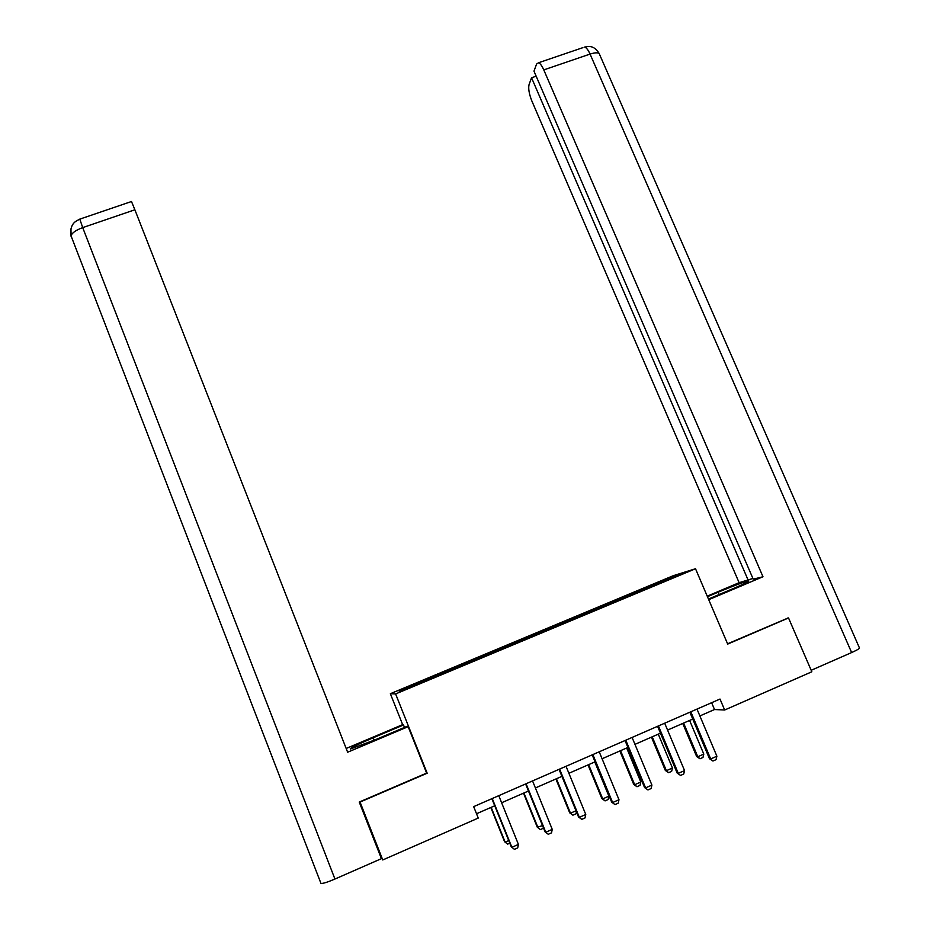 <?xml version="1.0" encoding="UTF-8"?>
<svg xmlns="http://www.w3.org/2000/svg" width="930" height="930" viewBox="0 0 930 930"><rect width="100%" height="100%" fill="white"/><g stroke="black" fill="none" stroke-linecap="round" stroke-linejoin="round"><path stroke-width="1.4" d="M402.667 724.679L390.356 693.71L673.332 575.67L695.512 568.742L395.61 693.931L390.356 693.71M359.468 801.962L382.753 859.959L478.252 818.075L473.672 806.636L720.006 699.046L724.656 710.009L811.832 671.786L788.524 617.95L787.35 618.125M673.076 576.437L398.865 690.839L401.202 690.862L438.925 675.354L649.466 587.469L682.027 573.647L673.076 576.437L672.867 577.472M447.528 670.542L448.051 671.553M467.651 662.137L468.081 662.939M480.182 656.917L480.729 657.905M500.131 648.594L500.584 649.384M512.546 643.409L513.116 644.385M532.332 635.155L532.797 635.934M544.643 630.017L545.236 630.982M564.254 621.833L564.743 622.6M576.461 616.741L577.077 617.694M595.898 608.627L596.409 609.383M607.999 603.582L608.65 604.512M627.285 595.537L627.82 596.281M639.282 590.527L639.956 591.445M359.933 801.765L382.753 859.959M360.073 802.055L427.172 773.214L395.61 693.931M695.512 568.742L727.69 644.083L788.524 617.95M699.883 715.937L714.519 709.532L724.656 710.009M476.52 813.75L494.725 805.775M501.63 802.753L528.473 791M535.413 787.954L561.918 776.352M568.893 773.295L595.061 761.833M602.082 758.764L627.913 747.453M634.969 744.36L660.486 733.189M667.566 730.085L692.757 719.064M434.891 675.808L435.31 676.621M711.624 702.708L714.519 709.532M637.375 591.096L637.887 592.305M606.267 604.082L606.779 605.29M574.903 617.171L575.403 618.392M543.26 630.366L543.771 631.598M511.349 643.688L511.849 644.92M479.159 657.115L479.671 658.347M446.702 670.658L447.202 671.902M427.172 773.214L426.51 772.76M696.989 709.09L716.89 756.206L716.03 759.659L712.938 761.031L709.497 758.752L689.862 712.206M716.89 756.206L710.694 758.961L690.804 711.799M712.938 761.031L709.497 758.752M682.736 723.447L696.675 756.567L697.791 756.764L703.801 754.102L689.618 720.436M703.801 754.102L702.987 757.438L699.988 758.775L696.675 756.567M683.608 723.063L697.791 756.764L699.988 758.775M708.451 599.048L733.026 588.667C744.721 583.668 749.94 581.076 748.685 580.89C743.907 581.971 733.712 585.749 718.1 592.224L707.463 596.711M708.718 599.676L762.984 576.751L753.23 579.181L533.983 71.157L536.587 64.054L538.54 62.752L582.901 47.639M752.916 578.448L739.117 582.692L531.89 101.056C529.1 94 528.159 88.513 529.065 84.56L531.553 77.771L748.255 580.413M707.219 596.153L739.117 582.692M762.984 576.751L543.783 69.901C541.946 65.774 540.191 63.391 538.54 62.752M851.636 652.558L590.062 54.08C596.084 52.196 599.292 52.417 599.687 54.73L859.32 647.64C860.215 648.21 857.658 649.849 851.636 652.558L811.192 670.286M536.157 76.19L531.553 77.771M788.024 618.032L727.574 643.804M374.22 740.222L373.244 737.757C356.946 744.744 349.308 748.511 350.319 749.069L375.767 739.571L407.177 726.307L408.154 726.656L347.646 752.219L134.873 209.785L82.712 227.618L334.94 879.036L381.416 858.657L359.247 802.055L426.638 773.097L408.154 726.656M373.244 737.757L403.504 724.981L402.609 724.656L346.169 748.476M404.48 727.434L403.504 724.981M334.94 879.036C327.697 882.128 323.047 883.605 320.978 883.465L320.629 883.163M131.49 201.508L134.873 209.785M71.099 236.534L70.947 228.873M664.683 723.203L684.55 770.575L683.713 774.027L680.586 775.422L677.191 773.109L657.591 726.307M684.55 770.575L678.296 773.353L658.44 725.935M680.586 775.422L677.191 773.109M632.086 737.444L651.907 785.083L651.105 788.535L647.954 789.942L644.595 787.594L625.041 740.524M651.907 785.083L645.606 787.884L625.785 740.199M647.954 789.942L644.595 787.594M651.43 737.153L665.345 770.459L666.38 770.691L672.437 768.006L658.277 734.154M672.437 768.006L671.646 771.354L668.624 772.691L665.345 770.459M652.221 736.804L666.38 770.691L668.624 772.691M619.857 750.975L633.749 784.467L634.69 784.734L640.805 782.025L626.681 747.999M640.805 782.025L640.038 785.373L636.98 786.734L633.749 784.467M620.566 750.673L634.69 784.734L636.98 786.734M599.211 751.8L618.985 799.719L618.206 803.171L615.021 804.59L611.708 802.206L592.189 754.869M618.985 799.719L612.626 802.544L592.852 754.579M615.021 804.59L611.708 802.206M566.033 766.297L585.772 814.482L585.005 817.947L581.796 819.377L578.518 816.947L559.058 769.342M585.772 814.482L579.344 817.331L559.616 769.098M581.796 819.377L578.518 816.947M532.553 780.921L552.246 829.374L551.513 832.85L548.27 834.291L545.038 831.827L525.613 783.944M552.246 829.374L545.771 832.257L526.078 783.746M548.27 834.291L545.038 831.827M588.016 764.925L601.873 798.591L602.733 798.905L608.894 796.173L594.793 761.961M608.894 796.173L608.15 799.521L605.07 800.893L601.873 798.591M588.632 764.658L602.733 798.905L605.07 800.893M576.414 811.797L575.984 813.797L572.88 815.18L569.718 812.843L570.485 813.204L575.996 810.762M555.896 778.991L569.718 812.843M556.419 778.759L570.485 813.204L572.88 815.18M543.55 828.142L540.4 829.595L537.296 827.223L542.516 825.608M523.497 793.174L537.296 827.223M523.927 792.988L537.97 827.619L540.4 829.595M498.771 795.673L518.417 844.405L517.708 847.881L514.441 849.334L511.256 846.835L491.877 798.684M518.417 844.405L511.884 847.323L492.237 798.521M514.441 849.334L511.256 846.835M509.78 843.173L507.641 844.126L504.572 841.72L505.164 842.162L508.733 840.581M490.808 807.484L504.572 841.72M491.156 807.345L505.164 842.162L507.641 844.126M599.234 53.591C593.247 43.64 586.586 47.046 584.61 47.058C586.388 47.639 588.213 49.976 590.062 54.08L543.783 69.901M719.088 594.561L718.1 592.224M79.794 219.131L82.712 227.618C75.737 230.21 71.854 232.977 71.064 235.906L71.261 236.976M320.978 883.465L71.064 235.906C69.145 222.235 77.783 220.608 79.654 219.178L131.537 201.496"/></g></svg>
